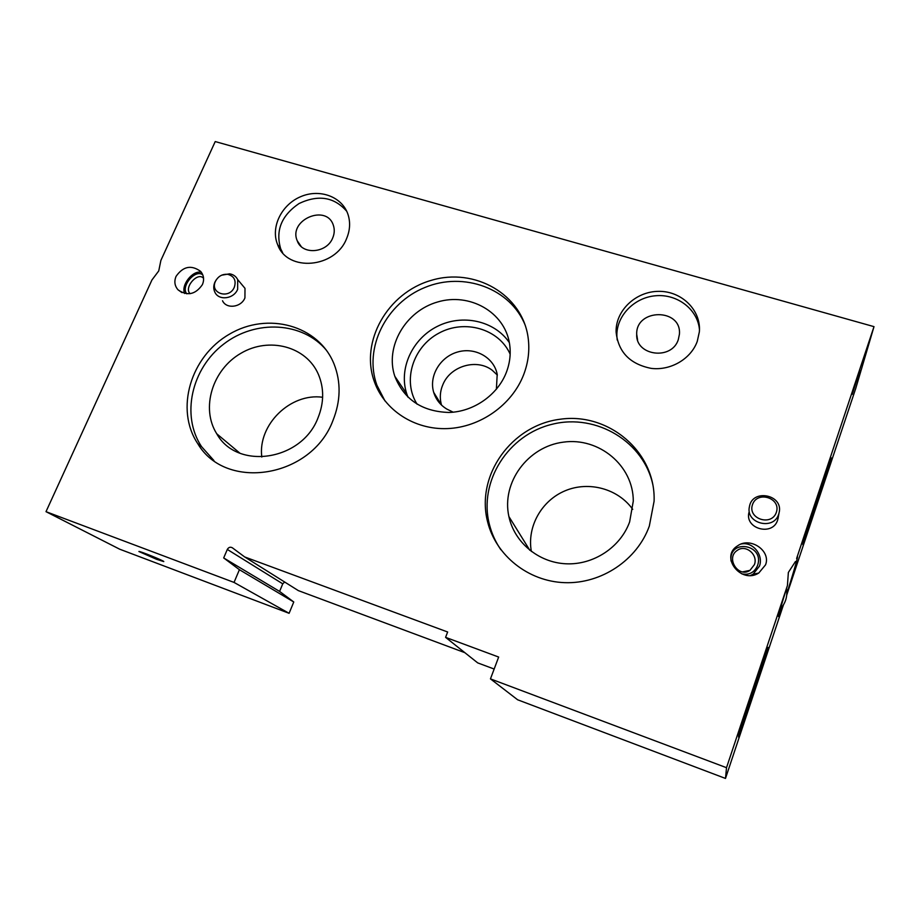 <?xml version="1.0" encoding="UTF-8"?>
<svg xmlns="http://www.w3.org/2000/svg" width="920" height="920" viewBox="0 0 920 920"><rect width="100%" height="100%" fill="white"/><g stroke="black" fill="none" stroke-linecap="round" stroke-linejoin="round"><path stroke-width="1.38" d="M203.573 278.392C198.225 271.365 183.954 286.902 189.784 293.377L190.072 293.698M786.841 593.4C793.488 572.895 799.94 550.24 796.605 558.509L874 326.646L215.222 141.565L160.885 260.406L158.746 270.917L151.927 280.002L46 511.669L234.036 582.417L239.407 569.698L223.686 557.945L227.309 549.435C228.608 547.262 230.276 546.698 232.334 547.779L244.685 556.945L447.649 631.994L445.579 637.353L498.663 657.053L490.452 678.88L517.638 699.786L725.489 778.435L783.449 604.9M786.726 595.067L855.772 388.343L874 326.646M445.579 637.353L477.71 662.894L494.155 669.035M244.685 556.945L298.356 590.617L464.876 652.682M284.648 582.015L282.75 583.832L279.599 591.422L293.767 601.979L289.11 613.306L119.657 549.183L46 511.669M322.632 397.267C290.455 392.69 257.6 424.787 261.798 457.033M632.73 509.358C618.033 488.658 588.8 480.815 565.202 490.751C541.547 500.56 526.838 526.688 531.357 551.471M156.492 559.268L163.771 561.602C165.129 561.257 138.954 550.643 138.885 551.505L156.492 559.268M234.036 582.417L289.11 613.306M239.407 569.698L293.767 601.979M223.686 557.945L279.599 591.422M490.452 678.88L726.512 767.694L725.489 778.435M852.219 394.346L859.878 370.254L852.219 394.346M752.468 696.589L768.108 647.415C764.899 654.741 734.286 747.419 738.863 735.966L752.468 696.589M814.269 511.612L831.346 457.918C828.276 465.014 798.847 554.656 803.194 543.662L814.269 511.612M782.621 606.154L779.206 615.606C777.089 619.965 779.838 609.925 787.439 585.499L726.512 767.694M748.88 512.67C744.878 529.138 772.869 536.383 777.653 520.007L778.274 517.212M222.525 300.759C226.366 309.327 241.189 307.464 244.927 297.919L244.996 288.339L241.776 284.498M176.065 276.345C173.995 281.405 174.65 285.89 178.02 289.811C187.358 296.32 195.5 294.584 202.423 284.602C204.435 279.645 203.826 275.229 200.606 271.365C191.28 264.649 183.103 266.317 176.065 276.345M765.555 564.846C771.167 550.689 750.202 536.567 737.621 545.824C719.567 556.6 740.887 584.453 758.747 573.056L765.555 564.846M697.256 341.377L699.349 331.878C701.327 310.235 681.662 290.984 658.697 291.352C635.743 291.364 615.434 310.684 616.101 332.028C618.228 352.015 629.924 364.136 651.21 368.379C670.692 370.817 690.989 358.915 697.256 341.377M346.667 238.395C350.002 230.345 350.485 222.479 348.116 214.797C342.481 196.811 319.861 188.335 300.69 196.673C281.405 204.711 270.365 227.424 277.633 244.639C287.305 272.377 335.421 268.306 346.667 238.395M523.595 374.854C528.298 362.595 529.805 350.232 528.137 337.766C522.41 294.365 474.674 267.133 431.25 280.358C387.63 292.744 359.685 341.596 374.394 381.777C384.525 410.239 414.483 429.904 447.361 428.593C480.228 427.34 511.957 404.949 523.595 374.854M649.324 526.067L654.085 501.262C656.018 451.984 608.591 412.125 560.119 419.244C511.52 425.293 475.594 475.329 487.6 521.812C495.914 555.438 528.068 581.417 564.707 582.659C601.323 584.028 637.249 559.992 649.324 526.067M332.948 420.532C340.722 401.005 341.113 382.202 334.098 364.136C318.642 325.197 267.616 311.397 229.344 334.236C190.681 356.35 174.754 409.193 197.754 443.647C225.802 491.682 311.707 477.825 332.948 420.532M795.466 561.51L788.359 572.447L787.439 585.499M318.032 417.795C324.047 402.753 324.185 388.32 318.447 374.486C306.475 346.346 269.065 336.524 240.89 353.303C212.451 369.587 200.537 408.169 216.752 433.791C237.118 470.614 301.967 460.851 318.032 417.795M326.473 350.313C302.703 321.701 255.622 319.274 223.709 344.08C191.521 368.494 180.826 415.449 201.537 446.625L213.911 460.529M629.636 521.893L633.282 501.135C633.42 465.497 598.862 437.08 563.442 442.14C527.942 446.476 501.308 482.425 508.886 516.534C514.314 542.202 538.177 562.407 565.719 563.776C593.227 565.259 620.471 547.411 629.636 521.893M653.165 486.289C644.667 441.887 596.494 413.206 552.517 424.189C508.369 434.459 478.342 481.332 489.382 524.377C491.671 533.45 495.489 541.891 500.813 549.677M497.341 375.061L492.2 370.242C476.882 358.34 450.697 365.849 443.049 384.226C440.036 391.103 439.518 398.038 441.496 405.018L441.519 405.076M496.386 389.263L497.202 374.302C493.948 357.385 474.984 346.874 457.596 352.015C440.139 356.879 428.72 376.027 433.699 392.357C435.907 399.487 440.243 405.041 446.729 409.02L453.134 412.183M506.264 372.6C509.979 362.952 511.06 353.234 509.496 343.447C504.516 311.96 469.568 292.341 437.632 301.978C405.559 311.029 384.778 346.587 394.806 376.28C404.053 399.533 422.084 411.596 448.879 412.459C473.524 411.803 497.467 395.163 506.264 372.6M525.274 325.416C510.646 288.397 463.726 271.32 425.017 287.431C386.101 303.002 363.423 348.162 376.924 385.261L384.974 400.936M332.729 237.889C334.5 233.634 334.719 229.482 333.397 225.423C326.749 203.435 288.086 219.857 297.217 240.741C301.99 255.242 326.899 253.322 332.729 237.889M346.748 211.289C334.259 197.006 318.377 194.407 299.103 203.504C281.428 215.498 275.31 230.644 280.738 248.929L282.681 252.793M678.293 339.652L679.42 334.247C681.8 308.016 635.731 308.28 636.697 334.305C635.467 355.822 671.749 360.663 678.293 339.652M699.464 329.613C697.716 309.384 677.35 293.825 655.822 295.734C634.282 297.367 616.273 315.882 616.871 335.961L617.205 339.997M754.411 564.639C758.356 554.656 745.614 544.03 737.299 550.367C725.339 557.83 738.357 578.415 749.961 570.365L754.411 564.639M741.888 573.919C749.351 575.241 754.595 572.389 757.608 565.386C764.922 544.318 728.467 538.257 731.032 561.028M750.547 575.46L753.158 574.172L759.448 566.145C763.738 554.967 752.732 541.489 741.359 543.973M202.802 274.919C195.5 268.594 180.423 286.361 186.748 293.813M201.411 272.366C192.878 269.79 180.653 285.211 184.667 293.503M216.338 279.714L215.015 281.934C213.382 285.545 213.336 288.983 214.9 292.249C218.776 300.921 233.818 299.023 237.636 289.34L237.705 279.634C236.072 276.414 233.392 274.482 229.655 273.827L221.674 275.183M234.335 287.178C236.405 280.45 234.209 276.161 227.734 274.321C222.387 273.918 218.339 276.161 215.59 281.048C209.219 293.25 229.206 299.862 234.335 287.178M778.688 514.177L779.021 513.026C784.127 494.787 752.249 488.152 749.409 506.747C745.338 523.48 773.823 530.828 778.688 514.177M776.353 512.313C781.321 498.019 757.252 490.337 752.491 504.62C747.419 518.834 771.569 526.723 776.353 512.313M785.312 592.284L781.735 604.072M786.508 588.466C787.646 596.436 785.599 603.221 780.367 608.833M227.309 549.435L282.75 583.832M510.163 354.188C498.962 328.796 464.623 318.987 438.886 333.155C412.907 346.874 402.212 380.914 417.128 404.236M509.358 342.631C494.546 320.666 462.369 313.674 437.322 326.393C412.16 338.905 398.394 368.92 406.801 393.99L407.974 397.187M239.878 453.169L216.752 433.791M201.537 446.625L197.754 443.647M529.828 550.286L508.886 516.534M489.382 524.377L487.6 521.812M441.496 405.018L433.699 392.357M408.02 397.221L406.801 393.99L394.806 376.28M376.924 385.261L374.394 381.777M301.15 246.48L297.217 240.741M280.738 248.929L277.633 244.639M637.594 339.986L636.697 334.305M616.871 335.961L616.101 332.028M742.67 571.872L749.961 570.365M753.158 574.172L758.747 573.056M181.93 292.594L178.02 289.811M244.996 288.339L237.705 279.634M215.59 281.048L215.015 281.934M227.734 274.321L229.655 273.827M777.975 518.868L779.021 513.026M779.206 615.606L778.561 615.675M218.661 435.378L218.327 436.149"/></g></svg>
